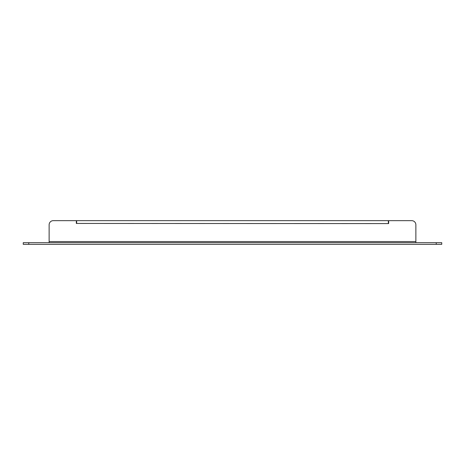 <?xml version="1.0" encoding="UTF-8"?>
<svg xmlns="http://www.w3.org/2000/svg" width="465" height="465" viewBox="0 0 465 465"><rect width="100%" height="100%" fill="white"/><g stroke="black" fill="none" stroke-linecap="round" stroke-linejoin="round"><path stroke-width="0.7" d="M28.754 242.689L23.25 242.689L23.25 244.34L23.25 242.689L23.25 244.34L441.75 244.34L441.75 242.689L28.754 242.689L28.754 244.34M388.339 223.438L388.339 220.66L76.661 220.66L76.661 223.438L388.502 223.601L388.664 220.991A0.331 0.331 0 0 1 388.996 220.66L411.74 220.66A4.133 4.133 0 0 1 415.867 224.793L415.867 242.689M49.133 242.689L49.133 224.793A4.133 4.133 0 0 1 53.26 220.66L76.004 220.66A0.331 0.331 0 0 1 76.336 220.991L76.336 223.438L76.661 223.438L76.336 223.438M441.75 244.34L441.75 242.689M388.664 223.438L388.664 220.991M388.996 220.66L411.74 220.66M53.26 220.66L76.004 220.66M49.133 241.562L415.867 241.562M436.246 244.34L436.246 242.689"/></g></svg>
